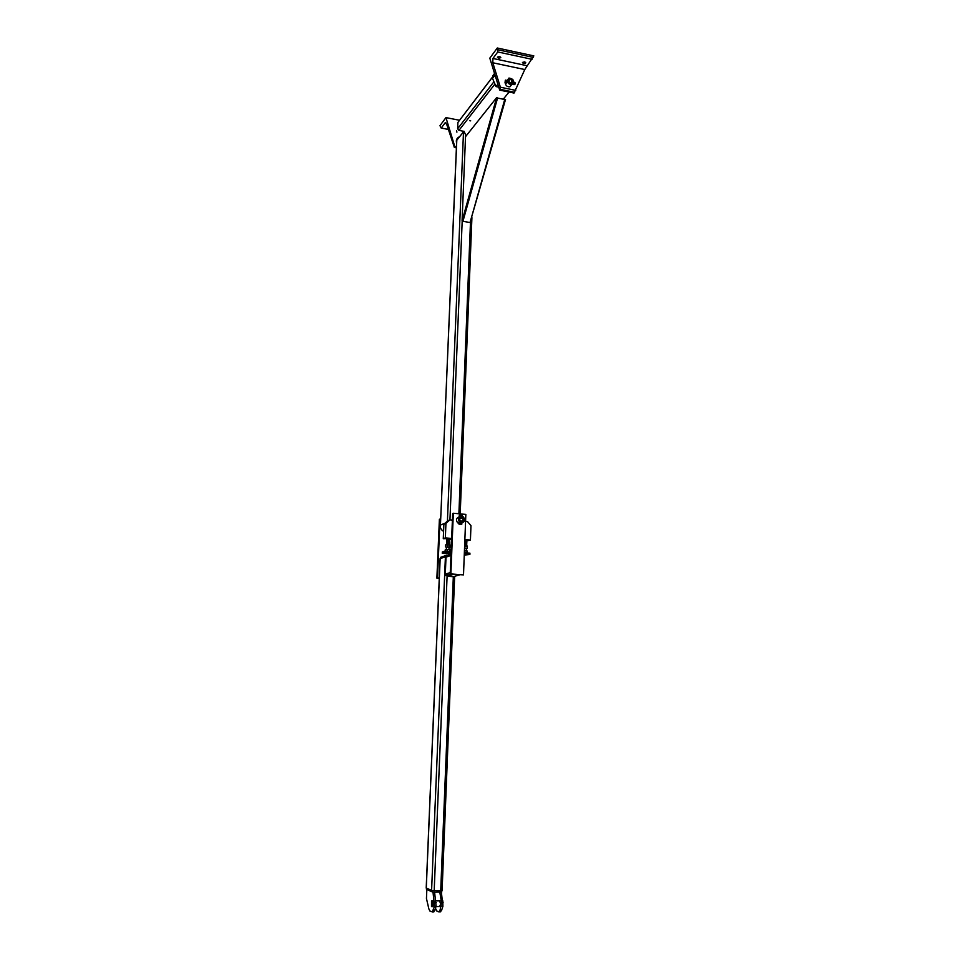 <?xml version="1.0" encoding="UTF-8"?>
<svg xmlns="http://www.w3.org/2000/svg" width="960" height="960" viewBox="0 0 960 960"><rect width="100%" height="100%" fill="white"/><g stroke="black" fill="none" stroke-linecap="round" stroke-linejoin="round"><path stroke-width="1.44" d="M459.36 136.812C456.756 137.988 455.832 140.1 456.6 143.136M508.152 91.848L505.068 91.224M466.32 135.672L465.72 135L465.648 136.512M456.792 140.148L440.436 525.12L456.72 140.268L463.992 131.268L465.72 135M440.508 525.072L445.212 523.104M470.112 222.252L505.524 99.444L504.792 99.288L470.04 222.528L462.936 221.328L497.556 98.064L504.972 99.564M497.556 98.064L462.792 221.016L497.376 97.788L496.632 97.632L462.072 220.896L465.528 136.668L496.632 97.632M462.936 221.328L462.072 220.896M443.592 531.372L442.344 530.532C440.208 528.444 439.62 526.008 440.58 523.224M461.124 522.264C463.752 521.556 464.268 520.008 462.648 517.596L459.288 517.74M461.328 521.364C455.616 516.84 467.34 517.908 461.328 521.364M461.256 522.936C464.772 522.108 465.468 520.08 463.356 516.876C458.724 515.808 457.404 517.56 459.384 522.132L461.256 522.936M458.94 523.512L457.668 522.828C455.676 519.984 456.204 517.992 459.252 516.828M461.292 522.276L459.768 521.628C458.172 517.932 459.24 516.528 462.984 517.392C464.688 519.984 464.124 521.604 461.292 522.276M459.96 517.128L460.908 516.996M461.52 524.052L460.788 524.112L461.856 523.368L461.76 524.316M459.06 524.268L461.688 524.328M460.068 523.932L460.788 524.112L459.492 524.1L460.104 522.996L458.952 523.104L459.12 524.16M461.52 514.788L459.972 514.176M461.352 514.128L460.176 514.08M460.38 516.216L459.288 515.676M459.216 516.324L459.24 515.7M459.384 515.64L460.404 515.58M461.832 516.144L461.124 515.532L461.844 515.712M462.012 515.736L462.036 515.016L459.42 514.908M439.272 578.04L437.52 577.908L440.016 519.048L439.392 519.324L436.884 578.1L439.26 578.28M437.52 577.908L436.884 578.1M451.416 539.388L450.912 551.592M453.336 513.252L450.876 573.924L463.5 574.884L465.84 514.416L453.336 513.252L452.664 513.552L450.204 574.116L450.876 573.924M450.204 574.116L463.5 574.884M464.304 554.016L469.884 554.484L469.932 553.164L464.364 552.708M469.884 554.484L464.268 555.084M451.02 554.004L442.272 553.284L444.744 552.408L451.056 552.936M444.744 552.408L444.804 551.088L442.32 551.976L442.272 553.284M451.116 551.616L444.804 551.088M453.324 576.696L459.66 574.848L453.36 574.368L447.096 576.216L453.324 576.696L440.712 890.688L442.104 890.448L454.656 576.3M451.008 554.292L447.948 555.336L446.004 557.136L445.308 574.116L447.096 576.216M426.204 887.976L431.592 890.46L440.712 890.688M446.1 556.608L440.1 558.6M440.4 558.42L440.436 557.4L446.496 555.312L446.472 555.936M447.396 555.384L446.496 555.312M426.504 888.192L426.456 889.32L432.6 892.068L432.66 890.652M441.792 890.616L441.744 892.008L432.6 892.068M440.184 911.856L441.564 910.416L442.944 906.168L441.348 892.008L439.788 892.02L441.54 902.628L439.992 910.428L438.612 911.868L436.704 910.932L435.48 908.232M439.632 906.516L440.592 904.044L439.62 900.792M434.544 906.252L432.996 892.056L434.568 892.056L436.116 906.24L434.544 906.252L432.288 911.94L429.924 911.016L428.868 908.928L426.456 898.524L426.84 889.488M432.828 900.84L433.776 904.104L432.828 906.576M436.116 906.24L434.748 910.488L433.392 911.928M432.036 906.588L432.276 906.588C433.272 904.14 433.188 902.22 432.036 900.852L431.76 900.852M431.508 906.588L431.52 900.852C432.66 902.232 432.744 904.14 431.748 906.588L431.508 906.588M442.812 900.816L442.872 906.384M432.264 900.708L432.336 900.708C433.536 902.136 433.62 904.14 432.576 906.708L432.324 906.708M431.856 906.588L432.264 906.708C433.296 904.14 433.224 902.148 432.012 900.708L431.844 900.852M447.804 520.728L443.88 524.304L445.944 523.44L449.88 519.852L447.804 520.728M465.576 521.28L467.388 521.448L470.976 525.684L470.424 540.06L467.28 540.756M451.644 538.44L445.344 537.9L445.944 523.44M470.424 540.06L464.868 539.58M449.88 519.852L452.388 520.08M448.812 538.476L449.532 538.644M464.856 539.928L465.924 539.94M445.344 537.9L443.28 538.692L446.772 538.608M449.856 539.256L451.608 539.412M443.88 524.304L443.28 538.692M466.896 540.36L466.176 539.952L466.896 540.348M464.436 550.728L467.256 551.04L466.872 552.912M467.028 551.064L464.712 550.872L464.64 552.708M467.256 551.04L467.424 552.96M464.616 546.156L466.056 546.204L464.616 546.216M464.532 548.244L467.136 548.316L467.196 546.492L466.056 546.204L467.424 546.456M464.82 548.124L464.892 546.3M467.136 548.316L467.196 546.492M466.572 548.916L464.532 548.352M466.584 548.724L464.52 548.472M449.172 544.2L446.568 543.624L449.376 544.008L449.148 544.68M446.256 538.56L448.524 538.428L446.772 538.524L446.76 539.184M445.428 549.504L449.712 549.588L445.512 549.468M449.712 549.588L449.892 551.508M449.46 549.6L449.292 551.46M445.296 549.552L445.236 551.124M447.132 549.408L447.06 551.256M447.24 546.648L449.808 547.2L447.24 546.648L447.324 544.812L449.904 544.992L445.704 544.872M449.568 546.84L449.652 545.004M446.412 547.344L445.416 546.792L445.488 544.956L447.324 544.812M446.424 547.152L449.04 547.26M449.904 544.992L450.072 547.188L449.04 547.452M441.24 128.04L439.956 125.724L445.944 117.6L454.848 146.736L454.344 147.372L446.736 124.404L445.176 122.76L441.24 128.04L448.26 129.396L441.192 128.088M456.912 132.156L456.564 130.596L456.912 132.156M447.216 125.976L446.868 124.824M459.492 120.252L445.944 117.6M456.432 147.036L454.848 146.736M497.292 48L533.82 55.884L524.772 69.54L514.044 93.06L499.692 90.12L500.376 87.216L492.816 62.772L492.924 58.464L497.772 51.948L497.292 48L489.804 58.14L499.692 90.12M499.704 56.484L497.376 57.084C498.084 58.344 499.224 58.476 500.808 57.516L499.704 56.484M524.76 61.836L522.42 62.448C523.104 63.672 524.244 63.804 525.828 62.844L524.76 61.836M469.62 120.696L470.688 120.852L469.62 120.696M492.6 76.932L457.896 122.436L457.632 128.76L458.952 130.38L463.692 131.292M494.484 73.524L492.636 75.948L492.54 78.408L496.008 86.58L498.756 87.144M496.008 86.58L497.868 84.204M495.9 77.856L494.856 75.384L492.54 78.408M494.856 75.384L494.892 74.556M511.968 83.616C513.168 80.904 512.196 79.404 509.04 79.128L507.9 80.076M508.692 80.832C512.7 75.828 512.304 87.42 508.692 80.832M507.816 80.652L509.28 78.636C513.108 79.38 513.888 81.096 511.596 83.76C509.424 83.964 508.164 82.92 507.816 80.652M507.192 80.52C507.624 83.328 509.184 84.624 511.86 84.384C514.704 81.072 513.744 78.948 508.992 78.036L507.192 80.52M511.764 84.504L509.94 86.772C507.288 87.024 505.728 85.752 505.272 82.968M505.848 81.672L505.752 80.928L506.736 81.852L506.232 83.172L504.996 82.908L505.476 82.308L505.344 82.992M505.32 80.28L504.996 82.908M514.668 84.264L514.704 82.704M515.04 84.144L515.196 82.872M505.896 80.232L505.752 80.928L505.56 80.148L506.784 80.412L505.44 80.112M512.7 84.516L512.844 83.832L513.432 84.456M513.336 83.22L513.864 81.888M513.9 82.08L513.816 83.316M513.804 84.612L513.888 82.008M463.512 131.592L447.42 521.088M462.192 220.908L449.94 519.864M470.472 222.312L458.892 513.768M450.264 572.616L445.308 574.116M450.96 555.456L446.004 557.136M440.172 558.492L426.276 888.096M447.204 573.54L434.184 890.724M445.416 556.704L431.592 890.46M443.112 902.616L441.54 902.628M441.372 906.18L442.944 906.168M441.564 910.416L439.992 910.428M434.712 902.688L436.296 902.676M433.176 910.5L434.748 910.488M446.1 123.06L445.092 122.856M454.308 147.408L456.396 147.804L454.344 147.372M514.668 92.292L500.304 89.34M515.748 90.384L500.376 87.216M524.772 69.54L492.816 62.772M526.944 65.7L492.924 58.464M532.08 59.316L497.772 51.948M533.172 57.372L497.832 49.752M493.956 81.732L457.632 128.76M492.588 77.052L457.896 122.436M494.94 84.048L458.952 130.38M509.052 92.04L503.4 99.012M460.2 513.888L471.912 217.668M443.64 530.004L442.344 530.532M457.668 522.828L459.384 522.132M459.396 515.628L459.42 514.848M445.884 575.64L450.816 574.164M426.204 888.048L440.1 558.528M440.664 911.844L439.092 911.868M432.288 911.94L433.86 911.928M436.02 906.552L439.872 906.516M435.996 900.816L439.872 900.792M466.716 545.304L464.628 545.7M466.692 545.904C467.772 546.156 467.496 546.252 465.888 546.192M465.912 545.148L464.652 545.184M464.904 540.504L466.884 540.876M464.856 539.976L466.176 539.952M467.352 540.264L464.832 540.492M466.884 540.696L464.808 541.02M464.664 544.944L466.74 544.512M464.688 544.164L466.776 543.732M464.724 543.372L466.8 542.94M464.748 542.592L466.836 542.16M464.784 541.8L466.86 541.38M465.96 545.16L466.824 545.28L466.68 546.276M466.848 541.572L464.796 541.296M466.824 542.352L464.772 542.076M466.788 543.144L464.736 542.868M466.764 543.924L464.712 543.648M466.728 544.704L464.676 544.44M466.5 550.848L466.584 548.664M446.544 544.248L448.332 544.716M446.412 544.704L446.556 544.008M449.46 539.172L446.76 538.932M449.388 539.196L448.524 538.428M446.268 538.524L449.388 538.968M446.628 539.424L449.484 539.7M449.196 543.48L446.604 542.832L446.628 542.076M449.232 542.688L446.64 542.04L449.46 542.484L449.208 543.192M449.268 541.908L446.688 540.852M449.292 541.116L446.712 540.06M449.328 540.324L446.736 539.676L449.316 540.432M446.676 540.96L449.292 541.212M446.652 541.74L449.256 542.004M446.592 543.024L449.424 543.276L449.316 543.9M448.956 549.396L449.04 547.2M449.184 543.852L449.352 539.664M446.34 549.288L446.424 547.104M445.176 122.76L445.992 122.928M511.86 84.384L509.94 86.772M514.128 84.672L513.384 84.516"/></g></svg>
